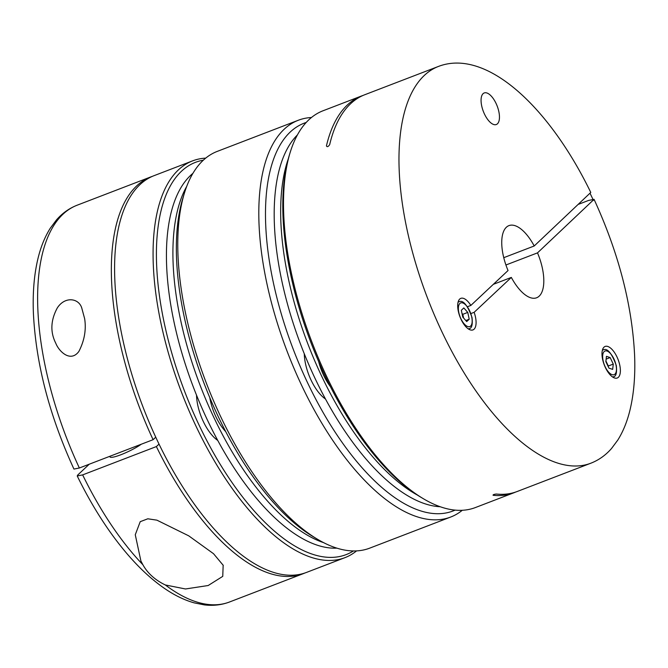 <?xml version="1.0" encoding="UTF-8"?>
<svg xmlns="http://www.w3.org/2000/svg" width="668" height="668" viewBox="0 0 668 668"><rect width="100%" height="100%" fill="white"/><g stroke="black" fill="none" stroke-linecap="round" stroke-linejoin="round"><path stroke-width="1" d="M223.162 565.136L222.753 576.359L208.182 585.519L185.487 588.976L165.338 584.968A212.516 93.303 69 0 0 229.525 601.993L303.247 573.67A212.516 93.303 69 0 1 156.379 446.566L82.648 474.89L77.229 475.958L77.839 474.915L89.253 464.202M84.652 318.694L81.713 307.848C78.657 298.078 64.879 296.108 57.281 307.973C50.634 320.323 50.133 332.071 55.77 343.218C59.035 351.652 70.599 362.716 78.866 351.451C84.427 340.647 86.356 329.733 84.652 318.694M205.711 158.132A212.516 93.303 69 0 0 192.584 160.871A212.516 93.303 69 0 0 178.439 169.856A212.516 93.303 69 0 0 188.752 410.11A212.516 93.303 69 0 0 344.972 557.646A212.516 93.303 69 0 0 356.562 550.891M344.972 557.646L306.487 572.426A212.516 93.303 -111 0 1 150.267 424.89A212.516 93.303 -111 0 1 139.954 184.635A212.516 93.303 -111 0 1 154.099 175.651L192.584 160.871M303.247 573.67A212.516 93.303 69 0 0 304.858 573.019M223.271 565.37L213.518 553.697L188.727 535.836L156.922 520.163L147.82 518.794L140.23 521.675L135.27 534.751L140.898 560.961L142.868 564.71C147.661 573.328 155.151 580.075 165.338 584.968M152.488 176.31A212.516 93.303 69 0 0 150.851 176.895A212.516 93.303 69 0 0 136.715 185.879A212.516 93.303 69 0 0 153.097 439.686L79.367 468.001L73.939 469.07C49.39 415.521 35.88 363.576 33.4 313.209C32.623 293.344 34.043 275.558 37.658 259.869C40.472 247.669 44.672 237.14 50.25 228.264L56.471 219.914C62.341 213.192 69.23 208.291 77.129 205.21A212.516 93.303 69 0 0 62.984 214.203A212.516 93.303 69 0 0 79.367 468.001M203.331 160.195A210.103 92.242 69 0 0 181.487 171.233A210.103 92.242 69 0 0 195.398 417.166A210.103 92.242 69 0 0 353.405 550.95M109.727 456.336L109.995 456.904A19.322 3.056 -25.5 0 0 122.478 454.115A19.322 3.056 -25.5 0 0 141.357 444.187M156.379 446.566L159.026 444.095M155.753 437.189L153.097 439.686M225.742 431.653A33.809 14.846 -111 0 1 209.81 397.669M336.872 548.144A202.855 89.061 -111 0 1 194.922 391.131A202.855 89.061 -111 0 1 190.647 175.35A202.855 89.061 -111 0 1 192.918 173.354M323.571 542.625A202.855 89.061 -111 0 1 200.225 385.586A202.855 89.061 -111 0 1 186.731 186.355M311.438 117.518A212.516 93.303 69 0 0 298.312 120.257L217.292 151.377A212.516 93.303 69 0 0 203.147 160.362A212.516 93.303 69 0 0 184.443 193.027L182.873 198.145A207.69 91.182 69 0 0 204.316 384.016A207.69 91.182 69 0 0 312.816 536.454L317.409 539.201A212.516 93.303 69 0 0 369.688 548.152L450.708 517.032A212.516 93.303 69 0 0 462.289 510.285M306.195 122.469A207.69 91.182 69 0 0 290.271 131.997A207.69 91.182 69 0 0 301.36 369.112A207.69 91.182 69 0 0 455.083 510.118M304.274 353.748A33.809 14.846 69 0 0 325.516 399.046M298.312 120.257A212.516 93.303 69 0 0 284.167 129.241A212.516 93.303 69 0 0 294.488 369.496A212.516 93.303 69 0 0 450.708 517.032M184.443 193.027A212.516 93.303 69 0 0 206.387 383.223A212.516 93.303 69 0 0 317.409 539.201M196.517 395.13A33.809 14.846 69 0 0 217.76 440.437M330.401 386.613A33.809 14.846 -111 0 1 318.703 361.664M440.229 506.745A202.855 89.061 -111 0 1 301.493 346.692A202.855 89.061 -111 0 1 297.419 134.919M417.358 495.046A202.855 89.061 -111 0 1 307.981 344.204A202.855 89.061 -111 0 1 288.259 158.917M363.141 95.399A212.516 93.303 69 0 0 361.513 95.983A212.516 93.303 69 0 0 347.368 104.976A212.516 93.303 69 0 0 326.435 145.9C327.12 147.202 328.197 146.785 329.675 144.655A212.516 93.303 -111 0 1 350.608 103.732A212.516 93.303 -111 0 1 364.753 94.739L438.475 66.424A212.516 93.303 69 0 0 424.339 75.409A212.516 93.303 69 0 0 434.651 315.663A212.516 93.303 69 0 0 590.871 463.2C598.77 460.118 605.659 455.217 611.529 448.495L617.75 440.145C623.327 431.277 627.528 420.74 630.341 408.54C633.957 392.851 635.377 375.074 634.6 355.201C632.12 304.842 618.61 252.896 594.077 199.365L588.633 200.417L578.747 204.208M361.513 95.983L323.028 110.771A212.516 93.303 69 0 0 308.883 119.756A212.516 93.303 69 0 0 290.179 152.413A212.516 93.303 69 0 0 312.123 342.609A212.516 93.303 69 0 0 423.145 498.595A212.516 93.303 69 0 0 475.416 507.546L513.901 492.767A212.516 93.303 69 0 0 515.512 492.107M590.871 463.2L517.149 491.514A212.516 93.303 -111 0 1 496.324 494.036C493.969 494.312 492.892 494.721 493.084 495.289A212.516 93.303 69 0 0 513.901 492.767M503.755 257.681L534.216 245.983A38.644 16.967 69 0 0 508.924 225.625A38.644 16.967 69 0 0 508.047 270.532L470.848 305.435A16.909 7.423 69 0 0 460.828 298.354A16.909 7.423 69 0 0 459.96 316.791A16.909 7.423 69 0 0 472.952 329.917A16.909 7.423 69 0 0 474.13 312.323L511.337 277.42A38.644 16.967 69 0 0 536.629 297.769A38.644 16.967 69 0 0 537.506 252.871L594.061 199.34M505.926 264.996L537.506 252.871M493.343 284.326L511.337 277.42M290.179 152.413L289.394 154.976A210.103 92.242 69 0 0 311.088 343.01A210.103 92.242 69 0 0 420.84 497.217L423.145 498.595M590.771 192.451L534.216 245.983M483.081 93.67A16.909 7.423 69 0 0 483.899 112.783A16.909 7.423 69 0 0 496.332 124.515A16.909 7.423 69 0 0 497.192 106.078A16.909 7.423 69 0 0 484.208 92.952A16.909 7.423 69 0 0 483.081 93.67M603.989 347.168A16.909 7.423 69 0 0 604.816 366.273A16.909 7.423 69 0 0 617.24 378.013A16.909 7.423 69 0 0 618.109 359.568A16.909 7.423 69 0 0 605.116 346.45A16.909 7.423 69 0 0 603.989 347.168M462.774 317.091L466.715 321.575L469.212 319.237L467.759 312.415L463.817 307.94L461.329 310.278L462.774 317.091M470.94 313.551L474.13 312.323M467.491 306.721L470.848 305.435M465.813 320.54L469.212 319.237M463.584 318.001L462.799 314.327L467.759 312.415M462.799 314.327L461.997 313.409M613.274 364.093L612.673 369.379L608.957 368.143L605.843 361.613L606.444 356.328L610.16 357.572L613.274 364.093L608.306 365.997L605.918 360.979M608.239 366.632L608.306 365.997M606.126 359.117L610.16 357.572M82.648 474.89A212.516 93.303 69 0 0 142.868 564.71M590.161 193.495L593.451 200.383M459.876 303.456A12.675 5.569 69 0 0 464.227 323.913A12.675 5.569 69 0 0 471.7 316.899A12.675 5.569 69 0 0 459.876 303.456M468.293 328.881A14.37 6.313 69 0 0 469.003 328.714C471.792 328.456 472.794 324.698 472.009 317.434C467.358 304.775 462.924 299.59 458.699 301.886A14.37 6.313 69 0 0 458.056 302.228M604.173 351.552A12.675 5.569 69 0 0 608.515 372.009A12.675 5.569 69 0 0 615.988 364.995A12.675 5.569 69 0 0 604.173 351.552M612.589 376.986A14.37 6.313 69 0 0 613.291 376.81C616.088 376.56 617.082 372.794 616.297 365.538C611.646 352.871 607.212 347.694 602.987 349.982A14.37 6.313 69 0 0 602.352 350.333M77.129 205.21L150.851 176.895M229.525 601.993C221.592 604.991 213.201 605.96 204.333 604.891L194.121 602.853C184.042 599.998 173.872 594.979 163.618 587.807C150.425 578.563 137.466 566.305 124.741 551.033C107.164 529.841 91.332 504.824 77.237 475.992M590.762 192.426C549.004 106.396 486.137 48.171 438.475 66.424M468.393 328.948L469.003 328.714M458.089 302.12L458.699 301.886M612.681 377.044L613.291 376.81M602.377 350.216L602.987 349.982"/></g></svg>
